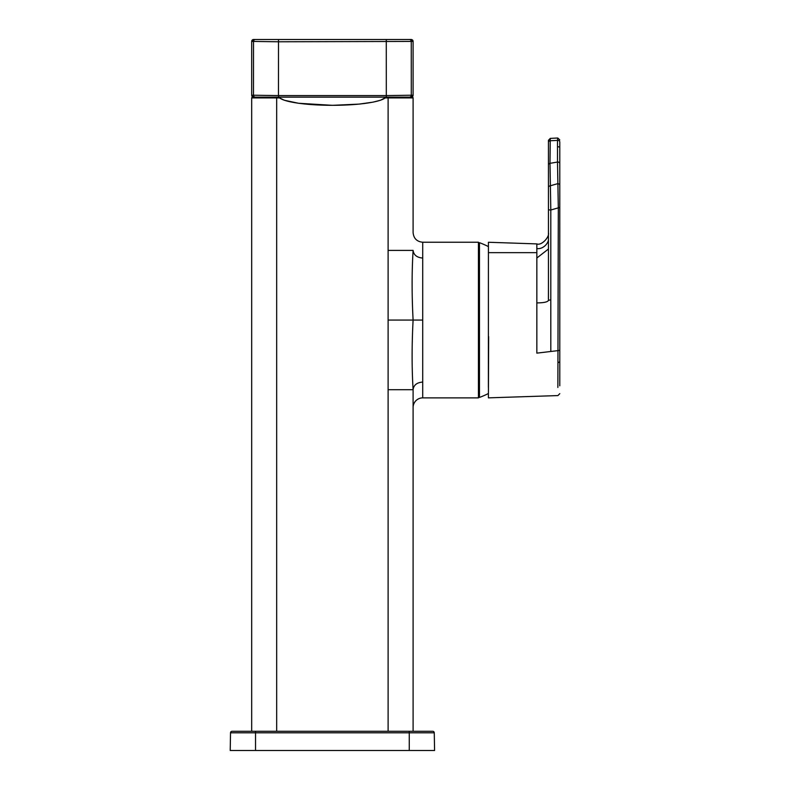 <?xml version="1.0" encoding="UTF-8"?>
<svg xmlns="http://www.w3.org/2000/svg" width="790" height="790" viewBox="0 0 790 790"><rect width="100%" height="100%" fill="white"/><g stroke="black" fill="none" stroke-linecap="round" stroke-linejoin="round"><path stroke-width="1.19" d="M478.434 259.1L478.434 243.409L479.471 242.688L479.471 397.429A82.456 82.456 0 0 0 488.427 393.509L488.654 336.609M478.434 381.017L478.434 396.699M422.709 382.064C416.873 382.518 413.674 385.066 413.101 389.717C411.788 368.18 411.788 344.963 413.101 320.059L422.709 320.059L422.709 397.884L478.434 397.884L478.434 242.234L422.719 242.234C416.873 241.661 413.674 238.452 413.101 232.616M413.101 407.492A9.608 9.608 0 0 1 422.709 397.884M253.61 39.5A1.926 1.926 90 0 0 251.684 41.426L251.684 95.225L251.684 41.426L253.61 39.5L278.505 39.5L253.61 39.5A1.926 1.926 90 0 0 251.684 41.426L253.521 41.426L253.491 95.225L251.684 95.225A1.926 1.926 90 0 0 253.61 97.15L276.668 97.15L276.668 97.921L251.684 97.921L251.684 731.283L251.684 97.921A0.77 0.77 0 0 1 252.454 97.15L255.417 97.15A1.926 1.926 -90 0 1 253.491 95.225L278.475 95.59L278.505 41.791L411.264 41.426L413.101 41.426L413.101 95.225A1.926 1.926 90 0 1 411.185 97.15L413.101 95.225L411.294 95.225A1.926 1.926 90 0 1 409.378 97.15L412.331 97.15A0.77 0.77 0 0 1 413.101 97.921L413.101 232.665M255.417 97.15L409.378 97.15M558.313 146.782A1.926 0.958 0 0 1 559.784 147.72L559.784 142.022A1.926 1.669 180 0 0 557.503 140.393L557.77 138.013L550.274 138.388L548.448 140.304L548.448 300.378C547.707 302.007 543.836 302.856 536.845 302.906L536.845 243.903L488.418 242.263L488.388 387.456M559.784 393.657L557.918 395.583L488.418 397.854L488.398 393.529M548.448 164.952A1.926 1.669 0 0 1 549.998 163.323L550.808 210.002L550.808 299.775L548.448 300.378L548.448 288.38L548.408 298.867M548.448 262.626L548.448 254.341M536.845 258.004L548.448 249.028M536.845 248.514C542.74 249.66 549.09 243.172 548.448 238.462L548.448 236.684M548.448 239.4L548.448 236.931L548.448 239.4M548.448 233.317L548.448 148.086L548.448 233.317M559.784 142.022L559.784 185.354A1.926 1.669 180 0 0 557.503 183.724L549.998 185.867A1.926 1.669 180 0 0 548.448 187.507M550.274 138.388L549.998 163.323L557.503 162.059L558.313 207.859L550.808 210.002A1.926 0.958 180 0 1 548.448 209.073M550.808 299.775L550.818 351.481L536.845 353.14L536.845 302.906M559.784 163.688A1.926 1.669 0 0 0 557.503 162.059L557.503 140.393L549.998 140.768A1.926 1.669 180 0 0 548.448 142.398M559.784 185.354L559.784 206.921A1.926 0.958 180 0 1 558.313 207.859L557.868 387.465M559.784 206.921L559.784 385.797M411.185 39.5L386.28 39.5L411.185 39.5A1.926 1.926 90 0 1 413.101 41.426L411.185 39.5M255.447 39.5A1.926 1.926 -90 0 0 253.521 41.426L278.505 41.791L278.505 39.5L386.28 39.5L386.31 95.59L411.294 95.225L411.264 41.426A1.926 1.926 90 0 0 409.339 39.5M276.668 97.15L252.454 97.15A0.77 0.77 0 0 0 251.684 97.921M386.31 97.15L380.504 100.251L372.959 102.157L359.124 104.102L332.472 105.327L298.581 103.273L284.301 100.251L278.91 97.575L278.475 95.59L386.31 95.59L386.31 97.15L401.705 97.15M403.443 97.15L410.978 97.15M332.393 97.15L387.544 97.15L332.393 97.15M412.331 97.15A0.77 0.77 0 0 1 413.101 97.921L388.117 97.921L387.544 97.15M422.719 242.273L422.709 258.053C416.913 257.57 413.713 255.022 413.101 250.41L388.117 250.41L388.117 97.921L385.451 97.921M388.117 731.283L388.117 320.059L413.101 320.059C411.788 295.154 411.788 271.938 413.101 250.41M422.709 258.053L422.709 320.059M388.117 389.717L413.101 389.717L413.101 731.283M388.117 320.059L388.117 250.41M409.26 750.5L409.26 732.794L434.263 732.794A1.541 1.541 0 0 0 432.732 731.283L232.062 731.283A1.541 1.541 0 0 0 230.522 732.794L230.216 750.5L434.579 750.5L434.263 732.794L434.579 750.5M278.85 97.15A53.997 9.381 180 0 0 330.131 105.307A53.997 9.381 180 0 0 385.165 97.921A53.997 9.381 180 0 0 385.945 97.15M488.388 252.652L536.845 252.652M559.784 349.664A1.926 0.958 180 0 1 558.313 350.592L550.818 351.481M559.784 361.682L558.263 362.64M251.684 95.225A1.926 1.926 90 0 0 253.61 97.15L251.684 95.225M279.334 97.921L276.668 97.921L276.668 731.283M255.525 750.5L255.525 732.794L409.26 732.794L409.26 731.283M230.522 732.794L255.525 732.794L255.525 731.283M434.263 732.794A1.541 1.541 0 0 0 432.732 731.283M548.448 277.28L548.448 278.811M548.448 246.529L548.448 247.942M548.448 239.242L548.448 238.452M536.845 243.903C541.476 245.947 549.702 236.961 548.448 232.803M548.448 235.46L548.448 237.642M548.408 238.61L548.408 239.41M557.77 138.013L559.784 139.929M488.398 246.589A82.456 82.456 0 0 0 479.471 242.688M413.101 41.426L413.101 95.225M479.471 397.429L478.434 396.708"/></g></svg>
